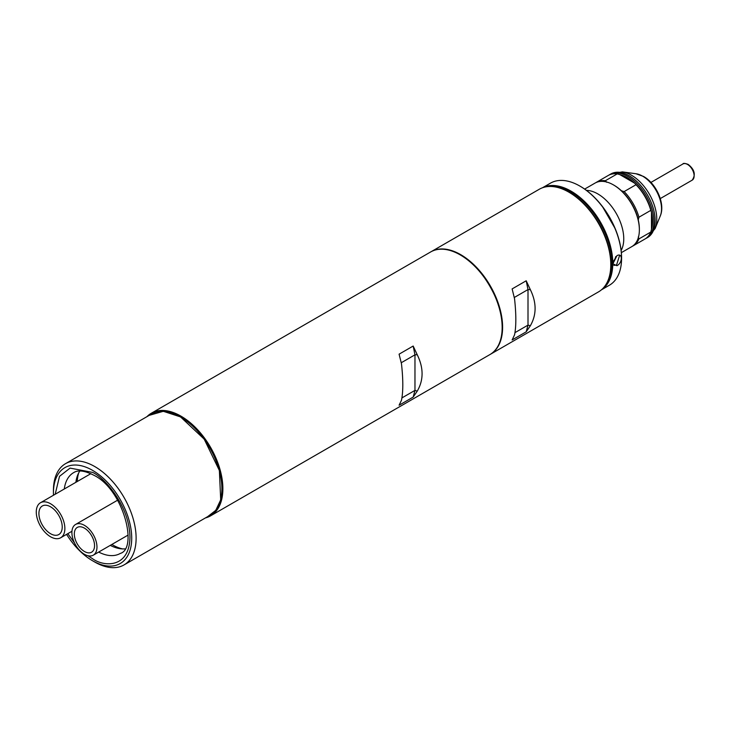 <?xml version="1.0" encoding="UTF-8"?>
<svg xmlns="http://www.w3.org/2000/svg" width="731" height="731" viewBox="0 0 731 731"><rect width="100%" height="100%" fill="white"/><g stroke="black" fill="none" stroke-linecap="round" stroke-linejoin="round"><path stroke-width="1.1" d="M514.56 298.833L512.129 288.909L526.201 280.777L530.368 289.704C536.664 302.68 536.664 314.686 530.368 325.715L526.201 331.828L512.129 339.952L514.56 334.835C516.25 326.465 516.25 314.467 514.56 298.833M430.87 251.848A59.248 34.202 60 0 1 431.089 251.72A59.248 34.202 60 0 1 460.713 254.653A59.248 34.202 60 0 1 499.41 306.856A59.248 34.202 60 0 1 490.327 354.334A59.248 34.202 60 0 1 490.108 354.462M490.327 354.334L598.525 291.87A59.248 34.202 -120 0 0 610.796 264.741A59.248 34.202 -120 0 0 568.91 192.18L568.91 192.18A59.248 34.202 -120 0 0 539.286 189.247L431.089 251.72M610.796 264.741L610.796 263.727A58.005 33.489 -120 0 0 569.787 192.692L568.91 192.18L569.787 192.692M526.201 280.777L528.001 289.567L514.258 297.508M526.201 331.828L528.001 325.121L514.971 332.642M530.368 325.715L528.001 325.121L528.001 289.567L530.368 289.704M417.227 391.158L413.17 397.088L399.089 405.212L401.474 400.25C403.238 391.834 403.238 379.691 401.483 363.819L399.089 354.17L413.17 346.037L417.227 354.727C423.688 367.885 423.697 380.029 417.227 391.158L414.97 390.381L413.17 397.088M146.958 416.652A59.248 34.202 60 0 1 151.354 413.216A59.248 34.202 60 0 1 180.977 416.149A59.248 34.202 60 0 1 219.684 468.361A59.248 34.202 60 0 1 210.601 515.839A59.248 34.202 60 0 1 205.429 517.923M210.601 515.839L489.889 354.59A59.248 34.202 -120 0 0 502.16 327.47A59.248 34.202 -120 0 0 460.265 254.909A59.248 34.202 -120 0 0 430.641 251.967L151.354 413.216M502.16 327.47L502.16 326.958C503.951 304.206 481.309 264.988 460.713 255.156L460.493 255.037M149.179 415.372L163.296 411.297L180.539 416.917L204.187 439.13L219.382 470.508L220.698 499.84L215.782 510.32L207.65 516.643M401.922 397.911L414.97 390.381L414.97 354.827L417.227 354.727M413.17 346.037L414.97 354.827L401.228 362.759M616.946 265.709L612.889 263.827L616.946 255.649C622.757 252.405 622.748 262.84 616.946 265.709M619.504 255.686L616.553 265.015L613.903 265.38M621.578 258.016A58.316 33.672 -120 0 0 621.578 257.76A58.316 33.672 -120 0 0 580.341 186.341L579.902 186.085A58.937 34.028 60 0 1 621.578 258.271A58.937 34.028 60 0 1 609.371 285.245L601.403 289.851M542.64 187.703A58.937 34.028 60 0 1 571.103 191.166A58.937 34.028 60 0 1 612.779 263.352A58.937 34.028 60 0 1 601.549 289.732M549.255 186.487A58.316 33.672 60 0 1 590.886 209.715A58.316 33.672 60 0 1 611.902 263.352A58.316 33.672 60 0 1 605.908 284.615M613.108 261.415A5.601 3.235 120 0 0 615.758 256.572M542.466 187.766L550.434 183.17A58.937 34.028 60 0 1 579.902 186.085L580.341 186.341M621.35 252.652L631.776 246.639A36.696 21.19 -120 0 0 639.369 229.836A36.696 21.19 -120 0 0 613.428 184.888A36.696 21.19 -120 0 0 613.419 184.888A36.696 21.19 -120 0 0 595.071 183.07L584.654 189.091M639.369 229.836L639.369 229.077A35.764 20.651 -120 0 0 638.273 219.921A35.764 20.651 -120 0 0 621.46 190.8A35.764 20.651 -120 0 0 614.086 185.272L613.419 184.888M645.619 238.617A36.696 21.19 -120 0 0 646.286 238.26A36.696 21.19 -120 0 0 651.915 208.847A36.696 21.19 -120 0 0 627.938 176.509A36.696 21.19 -120 0 0 609.59 174.691A36.696 21.19 -120 0 0 608.941 175.093M606.703 182.284L605.35 180.74L617.229 173.887L619.897 174.663A35.764 20.651 60 0 1 627.28 177.651A35.764 20.651 60 0 1 634.654 183.179L636.007 184.724L624.137 191.586L621.46 190.8M638.273 219.921L638.931 217.217L650.809 210.364L651.467 212.31A35.764 20.651 -120 0 0 634.654 183.179L619.897 174.663M651.467 229.342L651.467 212.31A35.764 20.651 60 0 1 651.467 229.342L650.809 232.047L638.931 238.909L638.273 236.963M608.046 214.686A30.483 17.599 60 0 1 610.878 219.592M615.246 228.757L602.298 206.325M605.35 180.74A36.696 21.19 -120 0 0 596.395 182.311A36.696 21.19 -120 0 0 595.747 182.713M638.931 217.217A36.696 21.19 -120 0 0 624.137 191.586M632.425 246.237A36.696 21.19 -120 0 0 633.092 245.872A36.696 21.19 -120 0 0 638.931 238.909M617.229 173.887A36.696 21.19 -120 0 0 608.265 175.458L596.395 182.311M650.809 210.364A36.696 21.19 -120 0 0 636.007 184.724M633.092 245.872L644.97 239.019A36.696 21.19 -120 0 0 650.809 232.047M53.473 495.243A55.355 31.963 60 0 1 53.427 492.968L53.427 490.428A58.471 33.754 60 0 1 65.534 463.664A58.471 33.754 60 0 1 94.774 466.561A58.471 33.754 60 0 1 132.969 518.078A58.471 33.754 60 0 1 124.005 564.935A58.471 33.754 60 0 1 94.774 562.038L92.572 560.768A55.355 31.963 60 0 1 66.585 534.361M124.005 564.935L209.77 515.419A58.471 33.754 -120 0 0 218.733 468.562A58.471 33.754 -120 0 0 180.539 417.035A58.471 33.754 -120 0 0 151.308 414.148L65.534 463.664M53.427 492.968A55.355 31.963 60 0 1 92.572 470.362A55.355 31.963 60 0 1 131.717 538.162A55.355 31.963 60 0 1 92.572 560.768L94.774 562.038M79.862 470.983A46.647 26.937 -120 0 0 77.742 474.958A46.647 26.937 -120 0 0 75.869 482.314M111.843 544.467A49.763 28.728 -120 0 0 112.364 544.769A49.763 28.728 -120 0 0 122.552 548.908M110.271 545.372A46.647 26.937 -120 0 0 120.323 548.716A46.647 26.937 -120 0 0 124.818 548.871M78.683 472.93A49.763 28.728 -120 0 0 77.239 481.528M84.44 525.342A17.727 10.234 60 0 1 96.017 540.967A17.727 10.234 60 0 1 93.303 555.167A17.727 10.234 60 0 1 84.44 554.29A17.727 10.234 60 0 1 72.853 538.674A17.727 10.234 60 0 1 75.576 524.465A17.727 10.234 60 0 1 84.44 525.342M84.44 551.494A14.309 8.26 60 0 1 75.092 538.893A14.309 8.26 60 0 1 77.285 527.426A14.309 8.26 60 0 1 84.44 528.138A14.309 8.26 60 0 1 93.778 540.739A14.309 8.26 60 0 1 91.585 552.207A14.309 8.26 60 0 1 84.44 551.494M50.567 503.76A20.212 11.669 60 0 1 63.78 521.568A20.212 11.669 60 0 1 60.673 537.769A20.212 11.669 60 0 1 50.567 536.773A20.212 11.669 60 0 1 37.363 518.955A20.212 11.669 60 0 1 40.461 502.754A20.212 11.669 60 0 1 50.567 503.76M50.567 533.721A16.484 9.512 60 0 1 39.803 519.193A16.484 9.512 60 0 1 42.325 505.989A16.484 9.512 60 0 1 50.567 506.802A16.484 9.512 60 0 1 61.34 521.331A16.484 9.512 60 0 1 58.809 534.535A16.484 9.512 60 0 1 50.567 533.721M621.122 250.486A36.696 21.19 -120 0 0 597.812 193.907A36.696 21.19 -120 0 0 586.417 190.371M629.217 175.769A36.696 21.19 -120 0 0 610.869 173.951L622.364 171.886A35.865 20.706 -120 0 1 631.42 175.184A35.865 20.706 -120 0 1 656.776 219.108A35.865 20.706 -120 0 1 655.104 228.593L647.565 237.52A36.696 21.19 -120 0 0 653.194 208.116A36.696 21.19 -120 0 0 629.217 175.769M642.668 176.189A26.672 15.406 -120 0 0 635.943 173.74L643.582 176.473C656.246 183.527 665.539 203.867 660.294 215.919A26.672 15.406 -120 0 0 661.537 208.856A26.672 15.406 -120 0 0 642.668 176.189M687.533 164.448A9.329 5.391 -120 0 0 682.873 163.991C683.156 163.077 684.92 163.214 688.154 164.393C694.569 169.446 695.912 174.7 692.202 180.146A9.329 5.391 -120 0 0 693.628 172.671A9.329 5.391 -120 0 0 687.533 164.448M87.958 555.743L92.572 558.731C103.51 566.781 129.451 568.809 129.963 537.148C129.451 504.902 103.51 476.977 92.572 472.4L70.066 468.105L59.513 476.329L55.19 494.257M67.828 533.639L74.516 542.941M64.291 489.002A46.647 26.937 60 0 1 73.648 472.628C75.129 471.824 79.981 468.16 93.86 475.241C123.402 489.478 138.214 548.369 120.295 553.431A46.647 26.937 60 0 1 98.685 552.06M621.578 257.76L621.578 258.271M614.086 185.272L613.428 184.888M646.286 238.26L647.565 237.52M635.943 173.74L622.364 171.886M609.59 174.691L610.869 173.951M660.294 215.919L655.104 228.593M660.267 198.585L692.202 180.146M650.937 182.421L682.873 163.991M93.303 555.167L128.135 535.055M75.576 524.465L117.618 500.187M60.673 537.769L71.958 531.263M40.461 502.754L90.845 473.67"/></g></svg>
